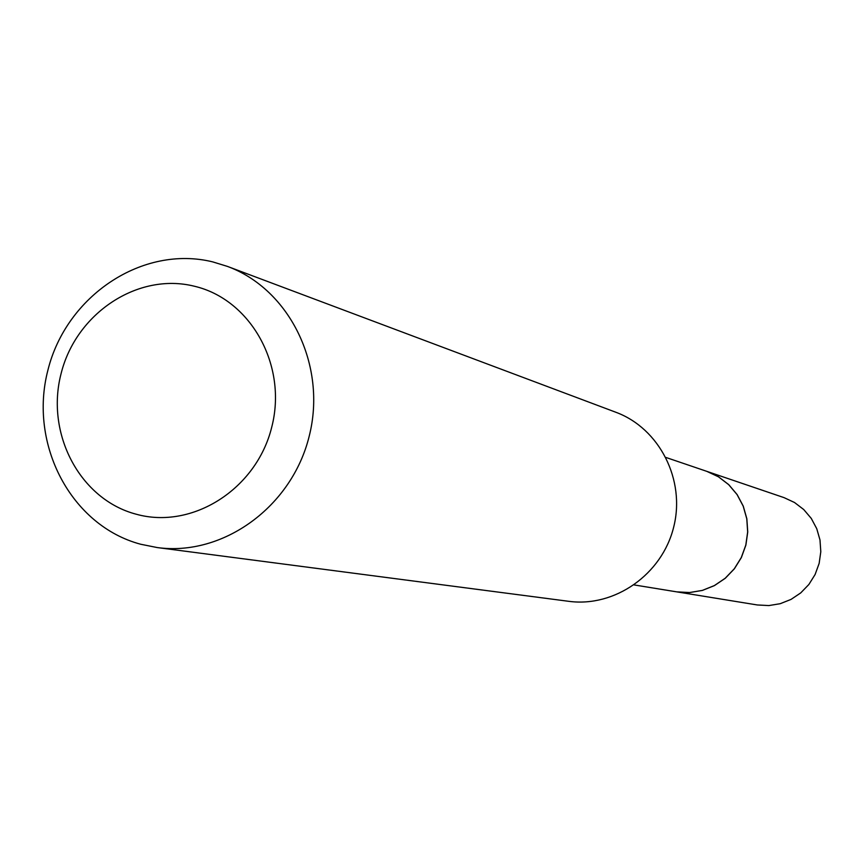 <?xml version="1.0" encoding="UTF-8"?>
<svg xmlns="http://www.w3.org/2000/svg" width="864" height="864" viewBox="0 0 864 864"><rect width="100%" height="100%" fill="white"/><g stroke="black" fill="none" stroke-linecap="round" stroke-linejoin="round"><path stroke-width="1.3" d="M676.814 591.872L757.296 604.962L768.809 605.578L780.224 603.698L791.024 599.411L800.723 592.909L808.877 584.474L815.119 574.484L819.148 563.393L820.8 551.718L819.99 539.968L816.75 528.692L811.253 518.389L803.725 509.533L794.534 502.513L784.08 497.642L706.849 471.377L718.524 476.82L728.773 484.672L737.143 494.597L743.267 506.142L746.852 518.8L747.738 531.986L745.88 545.108L741.355 557.572L734.378 568.793L725.263 578.286L714.431 585.598L702.378 590.425L689.645 592.542L676.771 591.872M634.187 584.939L676.739 591.862L689.569 592.531L702.302 590.414L714.355 585.587L725.188 578.264L734.303 568.782L741.28 557.55L745.805 545.098L747.662 531.965L746.777 518.778L743.191 506.12L737.068 494.575L728.687 484.65L718.448 476.798L706.806 471.355L665.993 457.477M136.22 514.22C192.218 529.837 256.349 489.305 271.663 427.421C287.831 365.742 250.927 299.376 194.292 286.211C137.873 272.128 76.021 313.254 61.096 373.594C45.349 433.728 79.974 499.5 136.22 514.22M140.778 544.266L157.226 547.56C223.052 556.654 291.924 506.844 309.215 436.147C327.164 365.602 289.775 289.278 227.394 266.393L212.695 261.878C142.679 244.652 66.344 295.65 47.909 370.159C28.469 444.409 71.086 525.787 140.778 544.266M157.226 547.56L568.62 601.301C614.682 607.619 662.116 574.43 673.682 527.094C685.714 479.876 659.437 428.296 615.794 412.236L227.394 266.393"/></g></svg>
